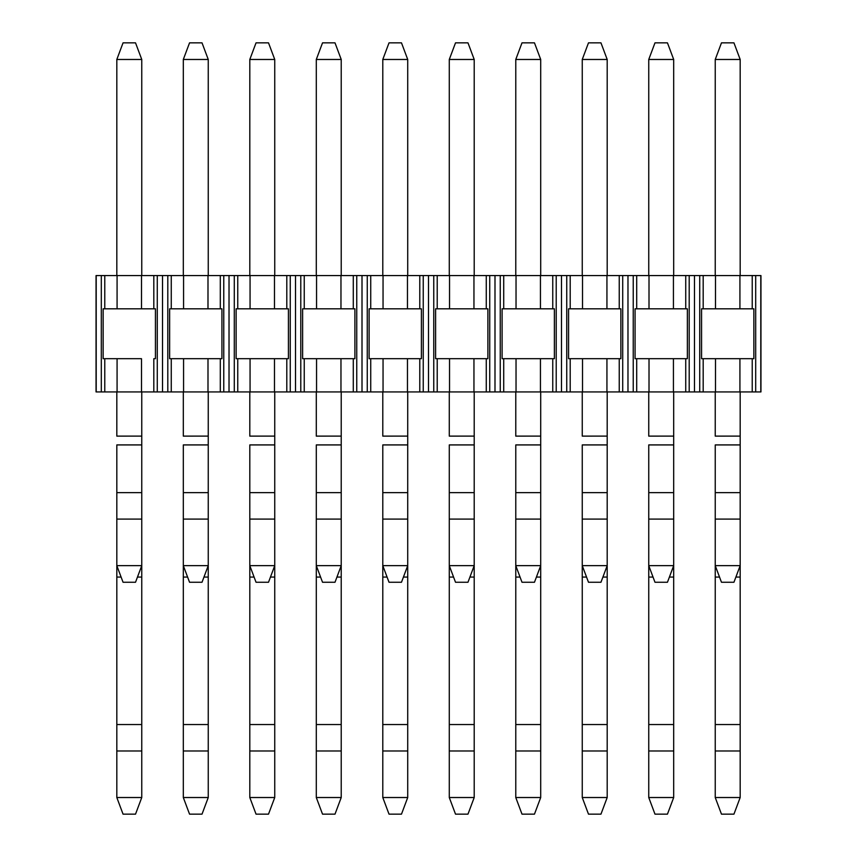 <?xml version="1.0" encoding="UTF-8"?>
<svg xmlns="http://www.w3.org/2000/svg" width="857" height="857" viewBox="0 0 857 857"><rect width="100%" height="100%" fill="white"/><g stroke="black" fill="none" stroke-linecap="round" stroke-linejoin="round"><path stroke-width="1.29" d="M755.692 391.928L694.47 391.928L694.47 275.568L689.199 275.568L694.47 275.568L694.47 391.928L703.19 391.928L703.19 358.687L701.562 358.687L701.562 308.82L703.19 308.82L703.19 275.568L760.791 275.568L699.73 275.568L703.19 275.568L703.19 308.82L701.562 308.82L701.562 358.687L753.86 358.687L753.86 308.82L703.19 308.82L715.499 308.82L715.499 275.568L715.499 308.82L739.923 308.82L739.923 275.568L739.923 308.82L752.232 308.82L752.232 275.568L752.232 308.82L753.86 308.82L753.86 358.687L703.19 358.687L703.19 391.928L715.499 391.928L715.509 358.687L715.499 391.928L739.923 391.928L739.923 358.687L739.923 391.928L752.232 391.928L752.232 358.687L752.232 391.928L755.692 391.928L755.692 275.568L755.692 391.928L760.791 391.928L760.791 275.568M633.237 275.568L633.237 391.928L689.199 391.928L627.977 391.928L627.977 275.568L622.707 275.568L627.977 275.568L627.977 391.928L633.237 391.928L633.237 275.568L689.199 275.568L627.977 275.568M566.745 275.568L566.745 391.928L622.707 391.928L561.485 391.928L561.485 275.568L556.214 275.568L561.485 275.568L561.485 391.928L566.745 391.928L566.745 275.568L622.707 275.568L561.485 275.568M500.252 275.568L500.252 391.928L556.214 391.928L494.992 391.928L494.992 275.568L489.733 275.568L494.992 275.568L494.992 391.928L500.252 391.928L500.252 275.568L556.214 275.568L494.992 275.568M433.76 275.568L433.76 391.928L489.733 391.928L428.5 391.928L428.5 275.568L423.24 275.568L428.5 275.568L428.5 391.928L433.76 391.928L433.76 275.568L489.733 275.568L428.5 275.568M367.267 275.568L367.267 391.928L423.24 391.928L362.008 391.928L362.008 275.568L356.748 275.568L362.008 275.568L362.008 391.928L367.267 391.928L367.267 275.568L423.24 275.568L362.008 275.568M300.786 275.568L300.786 391.928L356.748 391.928L295.515 391.928L295.515 275.568L290.255 275.568L295.515 275.568L295.515 391.928L300.786 391.928L300.786 275.568L356.748 275.568L295.515 275.568M234.293 275.568L234.293 391.928L290.255 391.928L229.023 391.928L229.023 275.568L223.763 275.568L229.023 275.568L229.023 391.928L234.293 391.928L234.293 275.568L290.255 275.568L229.023 275.568M167.801 275.568L167.801 391.928L223.763 391.928L162.53 391.928L162.53 275.568L162.53 391.928L162.53 275.568L157.27 275.568L162.53 275.568L162.53 391.928L167.801 391.928L167.801 275.568L223.763 275.568L162.53 275.568M101.308 275.568L101.308 391.928L104.768 391.928L104.768 358.687L117.077 358.687L117.077 391.928L157.27 391.928L96.209 391.928L96.209 275.568L96.209 391.928L101.308 391.928L101.308 275.568L157.27 275.568L117.077 275.568L117.077 308.82L141.501 308.82L141.501 275.568L141.491 308.82L153.81 308.82L153.81 275.568L153.81 308.82L155.438 308.82L155.438 358.687L153.81 358.687L155.438 358.687L155.438 308.82L104.768 308.82L104.768 275.568L96.209 275.568M699.73 275.568L699.73 391.928L699.73 275.568L694.47 275.568M760.952 275.568L760.952 391.928M96.048 391.928L96.048 275.568M103.14 358.687L103.14 308.82L104.768 308.82L103.14 308.82L103.14 358.687L104.768 358.687L103.14 358.687M141.501 358.687L117.077 358.687L141.501 358.687L141.501 391.928L141.501 358.687M153.81 391.928L153.81 358.687L153.81 391.928M157.27 391.928L157.27 275.568L157.27 391.928L162.53 391.928M117.088 358.687L104.768 358.687L104.768 391.928L117.077 391.928L117.077 358.687M104.768 308.82L117.077 308.82L117.077 275.568L104.768 275.568L104.768 308.82M169.632 358.687L169.632 308.82L171.261 308.82L171.261 275.568L171.261 308.82L169.632 308.82L169.632 358.687L171.261 358.687L169.632 358.687M171.261 391.928L171.261 358.687L221.931 358.687L221.931 308.82L171.261 308.82L183.569 308.82L183.569 275.568L183.569 308.82L207.994 308.82L207.994 275.568L207.983 308.82L220.303 308.82L220.303 275.568L220.303 308.82L221.931 308.82L221.931 358.687L171.261 358.687L171.261 391.928M183.569 391.928L183.569 358.687L183.569 391.928M207.994 391.928L207.994 358.687L207.994 391.928M220.303 391.928L220.303 358.687L220.303 391.928M223.763 391.928L223.763 275.568L223.763 391.928L229.023 391.928M236.125 358.687L236.125 308.82L237.753 308.82L237.753 275.568L237.753 308.82L236.125 308.82L236.125 358.687L237.753 358.687L236.125 358.687M237.753 391.928L237.753 358.687L288.423 358.687L288.423 308.82L237.753 308.82L250.062 308.82L250.062 275.568L250.062 308.82L274.476 308.82L274.476 275.568L274.476 308.82L286.795 308.82L286.795 275.568L286.795 308.82L288.423 308.82L288.423 358.687L237.753 358.687L237.753 391.928M250.062 391.928L250.062 358.687L250.062 391.928M274.476 391.928L274.476 358.687L274.476 391.928M286.795 391.928L286.795 358.687L286.795 391.928M290.255 391.928L290.255 275.568L290.255 391.928L295.515 391.928M302.617 358.687L302.617 308.82L304.246 308.82L304.246 275.568L304.246 308.82L302.617 308.82L302.617 358.687L304.246 358.687L302.617 358.687M304.246 391.928L304.246 358.687L354.905 358.687L354.905 308.82L304.246 308.82L316.554 308.82L316.554 275.568L316.554 308.82L340.968 308.82L340.968 275.568L340.968 308.82L353.288 308.82L353.288 275.568L353.288 308.82L354.905 308.82L354.905 358.687L304.246 358.687L304.246 391.928M316.554 391.928L316.554 358.687L316.554 391.928M340.968 391.928L340.968 358.687L340.968 391.928M353.288 391.928L353.288 358.687L353.288 391.928M356.748 391.928L356.748 275.568L356.748 391.928L362.008 391.928M369.11 358.687L369.11 308.82L370.727 308.82L370.727 275.568L370.727 308.82L369.11 308.82L369.11 358.687L370.727 358.687L369.11 358.687M370.727 391.928L370.727 358.687L421.398 358.687L421.398 308.82L370.727 308.82L383.047 308.82L383.047 275.568L383.047 308.82L407.461 308.82L407.461 275.568L407.461 308.82L419.78 308.82L419.78 275.568L419.78 308.82L421.398 308.82L421.398 358.687L370.727 358.687L370.727 391.928M383.047 391.928L383.047 358.687L383.047 391.928M407.461 391.928L407.461 358.687L407.461 391.928M419.78 391.928L419.78 358.687L419.78 391.928M423.24 391.928L423.24 275.568L423.24 391.928L428.5 391.928M435.602 358.687L435.602 308.82L437.22 308.82L437.22 275.568L437.22 308.82L435.602 308.82L435.602 358.687L437.22 358.687L435.602 358.687M437.22 391.928L437.22 358.687L487.89 358.687L487.89 308.82L437.22 308.82L449.539 308.82L449.539 275.568L449.539 308.82L473.953 308.82L473.953 275.568L473.953 308.82L486.273 308.82L486.273 275.568L486.273 308.82L487.89 308.82L487.89 358.687L437.22 358.687L437.22 391.928M449.539 391.928L449.539 358.687L449.539 391.928M473.953 391.928L473.953 358.687L473.953 391.928M486.273 391.928L486.273 358.687L486.273 391.928M489.733 391.928L489.733 275.568L489.733 391.928L494.992 391.928M502.095 358.687L502.095 308.82L503.712 308.82L503.712 275.568L503.712 308.82L502.095 308.82L502.095 358.687L503.712 358.687L502.095 358.687M503.712 391.928L503.712 358.687L554.383 358.687L554.383 308.82L503.712 308.82L516.032 308.82L516.032 275.568L516.032 308.82L540.446 308.82L540.446 275.568L540.446 308.82L552.754 308.82L552.754 275.568L552.754 308.82L554.383 308.82L554.383 358.687L503.712 358.687L503.712 391.928M516.032 391.928L516.032 358.687L516.032 391.928M540.446 391.928L540.446 358.687L540.446 391.928M552.754 391.928L552.754 358.687L552.754 391.928M556.214 391.928L556.214 275.568L556.214 391.928L561.485 391.928M568.577 358.687L568.577 308.82L570.205 308.82L570.205 275.568L570.205 308.82L568.577 308.82L568.577 358.687L570.205 358.687L568.577 358.687M570.205 391.928L570.205 358.687L620.875 358.687L620.875 308.82L570.205 308.82L582.524 308.82L582.524 275.568L582.524 308.82L606.938 308.82L606.938 275.568L606.938 308.82L619.247 308.82L619.247 275.568L619.247 308.82L620.875 308.82L620.875 358.687L570.205 358.687L570.205 391.928M582.524 391.928L582.524 358.687L582.524 391.928M606.938 391.928L606.938 358.687L606.938 391.928M619.247 391.928L619.247 358.687L619.247 391.928M622.707 391.928L622.707 275.568L622.707 391.928L627.977 391.928M635.069 358.687L635.069 308.82L636.697 308.82L636.697 275.568L636.697 308.82L635.069 308.82L635.069 358.687L636.697 358.687L635.069 358.687M636.697 391.928L636.697 358.687L687.368 358.687L687.368 308.82L636.697 308.82L649.006 308.82L649.006 275.568L649.006 308.82L673.431 308.82L673.431 275.568L673.431 308.82L685.739 308.82L685.739 275.568L685.739 308.82L687.368 308.82L687.368 358.687L636.697 358.687L636.697 391.928M649.017 391.928L649.017 358.687L649.006 391.928M673.431 391.928L673.431 358.687L673.431 391.928M685.739 391.928L685.739 358.687L685.739 391.928M689.199 391.928L689.199 275.568L689.199 391.928L694.47 391.928M116.82 275.568L116.82 59.476L116.82 275.568M141.759 59.476L141.759 275.568L141.759 59.476L116.82 59.476L123.054 42.85L116.82 59.476L141.759 59.476L135.524 42.85L141.759 59.476M123.054 582.257L116.82 565.641L141.759 565.641L141.759 519.096L116.82 519.096L116.82 565.641L123.054 582.257L135.524 582.257L123.054 582.257M116.82 492.646L116.82 519.096L141.759 519.096L141.759 492.646L116.82 492.646L141.759 492.646L141.759 444.922L116.82 444.922L116.82 492.646L116.82 444.922L141.759 444.922L141.759 436.106L116.82 436.127L116.82 391.928L116.82 436.106L141.759 436.106L141.759 391.928L141.759 565.641L135.524 582.257L141.759 565.641L116.82 565.641L116.82 492.646M135.524 42.85L123.054 42.85L135.524 42.85M183.312 275.568L183.312 59.476L183.312 275.568M208.251 59.476L208.251 275.568L208.251 59.476L183.312 59.476L189.547 42.85L183.312 59.476L208.251 59.476L202.016 42.85L208.251 59.476M189.547 582.257L183.312 565.641L208.251 565.641L208.251 519.096L183.312 519.096L183.312 565.641L189.547 582.257L202.016 582.257L189.547 582.257M183.312 492.646L183.312 519.096L208.251 519.096L208.251 492.646L183.312 492.646L208.251 492.646L208.251 444.922L183.312 444.922L183.312 492.646L183.312 444.922L208.251 444.922L208.251 436.106L183.312 436.127L183.312 391.928L183.312 436.106L208.251 436.106L208.251 391.928L208.251 565.641L202.016 582.257L208.251 565.641L183.312 565.641L183.312 492.646M202.016 42.85L189.547 42.85L202.016 42.85M249.805 275.568L249.805 59.476L249.805 275.568M274.743 59.476L274.743 275.568L274.743 59.476L249.805 59.476L256.039 42.85L249.805 59.476L274.743 59.476L268.509 42.85L274.743 59.476M256.039 582.257L249.805 565.641L274.743 565.641L274.743 519.096L249.805 519.096L249.805 565.641L256.039 582.257L268.509 582.257L256.039 582.257M249.805 492.646L249.805 519.096L274.743 519.096L274.743 492.646L249.805 492.646L274.743 492.646L274.743 444.922L249.805 444.922L249.805 492.646L249.805 444.922L274.743 444.922L274.743 436.106L249.805 436.127L249.805 391.928L249.805 436.106L274.743 436.106L274.743 391.928L274.743 565.641L268.509 582.257L274.743 565.641L249.805 565.641L249.805 492.646M268.509 42.85L256.039 42.85L268.509 42.85M316.297 275.568L316.297 59.476L316.297 275.568M341.225 59.476L341.225 275.568L341.225 59.476L316.297 59.476L322.532 42.85L316.297 59.476L341.225 59.476L335.001 42.85L341.225 59.476M322.532 582.257L316.297 565.641L341.225 565.641L341.225 519.096L316.297 519.096L316.297 565.641L322.532 582.257L335.001 582.257L322.532 582.257M316.297 492.646L316.297 519.096L341.225 519.096L341.225 492.646L316.297 492.646L341.225 492.646L341.225 444.922L316.297 444.922L316.297 492.646L316.297 444.922L341.225 444.922L341.225 436.106L316.297 436.127L316.297 391.928L316.297 436.106L341.225 436.106L341.225 391.928L341.225 565.641L335.001 582.257L341.225 565.641L316.297 565.641L316.297 492.646M335.001 42.85L322.532 42.85L335.001 42.85M382.79 275.568L382.79 59.476L382.79 275.568M407.718 59.476L407.718 275.568L407.718 59.476L382.79 59.476L389.024 42.85L382.79 59.476L407.718 59.476L401.483 42.85L407.718 59.476M389.024 582.257L382.79 565.641L407.718 565.641L407.718 519.096L382.79 519.096L382.79 565.641L389.024 582.257L401.483 582.257L389.024 582.257M382.79 492.646L382.79 519.096L407.718 519.096L407.718 492.646L382.79 492.646L407.718 492.646L407.718 444.922L382.79 444.922L382.79 492.646L382.79 444.922L407.718 444.922L407.718 436.106L382.79 436.127L382.79 391.928L382.79 436.106L407.718 436.106L407.718 391.928L407.718 565.641L401.483 582.257L407.718 565.641L382.79 565.641L382.79 492.646M401.483 42.85L389.024 42.85L401.483 42.85M449.282 275.568L449.282 59.476L449.282 275.568M474.21 59.476L474.21 275.568L474.21 59.476L449.282 59.476L455.517 42.85L449.282 59.476L474.21 59.476L467.976 42.85L474.21 59.476M455.517 582.257L449.282 565.641L474.21 565.641L474.21 519.096L449.282 519.096L449.282 565.641L455.517 582.257L467.976 582.257L455.517 582.257M449.282 492.646L449.282 519.096L474.21 519.096L474.21 492.646L449.282 492.646L474.21 492.646L474.21 444.922L449.282 444.922L449.282 492.646L449.282 444.922L474.21 444.922L474.21 436.106L449.282 436.127L449.282 391.928L449.282 436.106L474.21 436.106L474.21 391.928L474.21 565.641L467.976 582.257L474.21 565.641L449.282 565.641L449.282 492.646M467.976 42.85L455.517 42.85L467.976 42.85M515.775 275.568L515.775 59.476L515.775 275.568M540.703 59.476L540.703 275.568L540.703 59.476L515.775 59.476L521.999 42.85L515.775 59.476L540.703 59.476L534.468 42.85L540.703 59.476M521.999 582.257L515.775 565.641L540.703 565.641L540.703 519.096L515.775 519.096L515.775 565.641L521.999 582.257L534.468 582.257L521.999 582.257M515.775 492.646L515.775 519.096L540.703 519.096L540.703 492.646L515.775 492.646L540.703 492.646L540.703 444.922L515.775 444.922L515.775 492.646L515.775 444.922L540.703 444.922L540.703 436.106L515.775 436.127L515.775 391.928L515.775 436.106L540.703 436.106L540.703 391.928L540.703 565.641L534.468 582.257L540.703 565.641L515.775 565.641L515.775 492.646M534.468 42.85L521.999 42.85L534.468 42.85M582.257 275.568L582.257 59.476L582.257 275.568M607.195 59.476L607.195 275.568L607.195 59.476L582.257 59.476L588.491 42.85L582.257 59.476L607.195 59.476L600.961 42.85L607.195 59.476M588.491 582.257L582.257 565.641L607.195 565.641L607.195 519.096L582.257 519.096L582.257 565.641L588.491 582.257L600.961 582.257L588.491 582.257M582.257 492.646L582.257 519.096L607.195 519.096L607.195 492.646L582.257 492.646L607.195 492.646L607.195 444.922L582.257 444.922L582.257 492.646L582.257 444.922L607.195 444.922L607.195 436.106L582.257 436.127L582.257 391.928L582.257 436.106L607.195 436.106L607.195 391.928L607.195 565.641L600.961 582.257L607.195 565.641L582.257 565.641L582.257 492.646M600.961 42.85L588.491 42.85L600.961 42.85M648.749 275.568L648.749 59.476L648.749 275.568M673.688 59.476L673.688 275.568L673.688 59.476L648.749 59.476L654.984 42.85L648.749 59.476L673.688 59.476L667.453 42.85L673.688 59.476M654.984 582.257L648.749 565.641L673.688 565.641L673.688 519.096L648.749 519.096L648.749 565.641L654.984 582.257L667.453 582.257L654.984 582.257M648.749 492.646L648.749 519.096L673.688 519.096L673.688 492.646L648.749 492.646L673.688 492.646L673.688 444.922L648.749 444.922L648.749 492.646L648.749 444.922L673.688 444.922L673.688 436.106L648.749 436.127L648.749 391.928L648.749 436.106L673.688 436.106L673.688 391.928L673.688 565.641L667.453 582.257L673.688 565.641L648.749 565.641L648.749 492.646M667.453 42.85L654.984 42.85L667.453 42.85M715.241 275.568L715.241 59.476L715.241 275.568M740.18 59.476L740.18 275.568L740.18 59.476L715.241 59.476L721.476 42.85L715.241 59.476L740.18 59.476L733.946 42.85L740.18 59.476M721.476 582.257L715.241 565.641L740.18 565.641L740.18 519.096L715.241 519.096L715.241 565.641L721.476 582.257L733.946 582.257L721.476 582.257M715.241 492.646L715.241 519.096L740.18 519.096L740.18 492.646L715.241 492.646L740.18 492.646L740.18 444.922L715.241 444.922L715.241 492.646L715.241 444.922L740.18 444.922L740.18 436.106L715.241 436.127L715.241 391.928L715.241 436.106L740.18 436.106L740.18 391.928L740.18 565.641L733.946 582.257L740.18 565.641L715.241 565.641L715.241 492.646M733.946 42.85L721.476 42.85L733.946 42.85M123.054 814.15L116.82 797.524L141.759 797.524L141.759 750.978L116.82 750.978L116.82 797.524L123.054 814.15L135.524 814.15L123.054 814.15M116.82 724.54L116.82 750.978L141.759 750.978L141.759 724.54L116.82 724.54L141.759 724.54L141.759 577.072L137.474 577.072L141.759 577.072L141.759 565.641L141.759 797.524L135.524 814.15L141.759 797.524L116.82 797.524L116.82 577.072L116.82 724.54M121.105 577.072L116.82 577.072L121.105 577.072M116.82 568.255L116.82 577.072L116.82 565.641L116.82 568.255L117.805 568.255M189.547 814.15L183.312 797.524L208.251 797.524L208.251 750.978L183.312 750.978L183.312 797.524L189.547 814.15L202.016 814.15L189.547 814.15M183.312 724.54L183.312 750.978L208.251 750.978L208.251 724.54L183.312 724.54L208.251 724.54L208.251 577.072L203.955 577.072L208.251 577.072L208.251 565.641L208.251 797.524L202.016 814.15L208.251 797.524L183.312 797.524L183.312 577.072L183.312 724.54M187.597 577.072L183.312 577.072L187.597 577.072M183.312 568.255L183.312 577.072L183.312 565.641L183.312 568.255L184.298 568.255M256.039 814.15L249.805 797.524L274.743 797.524L274.743 750.978L249.805 750.978L249.805 797.524L256.039 814.15L268.509 814.15L256.039 814.15M249.805 724.54L249.805 750.978L274.743 750.978L274.743 724.54L249.805 724.54L274.743 724.54L274.743 577.072L270.448 577.072L274.743 577.072L274.743 565.641L274.743 797.524L268.509 814.15L274.743 797.524L249.805 797.524L249.805 577.072L249.805 724.54M254.09 577.072L249.805 577.072L254.09 577.072M249.805 568.255L249.805 577.072L249.805 565.641L249.805 568.255L250.79 568.255M322.532 814.15L316.297 797.524L341.225 797.524L341.225 750.978L316.297 750.978L316.297 797.524L322.532 814.15L335.001 814.15L322.532 814.15M316.297 724.54L316.297 750.978L341.225 750.978L341.225 724.54L316.297 724.54L341.225 724.54L341.225 577.072L336.94 577.072L341.225 577.072L341.225 565.641L341.225 797.524L335.001 814.15L341.225 797.524L316.297 797.524L316.297 577.072L316.297 724.54M320.582 577.072L316.297 577.072L320.582 577.072M316.297 568.255L316.297 577.072L316.297 565.641L316.297 568.255L317.272 568.255M389.024 814.15L382.79 797.524L407.718 797.524L407.718 750.978L382.79 750.978L382.79 797.524L389.024 814.15L401.483 814.15L389.024 814.15M382.79 724.54L382.79 750.978L407.718 750.978L407.718 724.54L382.79 724.54L407.718 724.54L407.718 577.072L403.433 577.072L407.718 577.072L407.718 565.641L407.718 797.524L401.483 814.15L407.718 797.524L382.79 797.524L382.79 577.072L382.79 724.54M387.075 577.072L382.79 577.072L387.075 577.072M382.79 568.255L382.79 577.072L382.79 565.641L382.79 568.255L383.765 568.255M455.517 814.15L449.282 797.524L474.21 797.524L474.21 750.978L449.282 750.978L449.282 797.524L455.517 814.15L467.976 814.15L455.517 814.15M449.282 724.54L449.282 750.978L474.21 750.978L474.21 724.54L449.282 724.54L474.21 724.54L474.21 577.072L469.925 577.072L474.21 577.072L474.21 565.641L474.21 797.524L467.976 814.15L474.21 797.524L449.282 797.524L449.282 577.072L449.282 724.54M453.567 577.072L449.282 577.072L453.567 577.072M449.282 568.255L449.282 577.072L449.282 565.641L449.282 568.255L450.257 568.255M521.999 814.15L515.775 797.524L540.703 797.524L540.703 750.978L515.775 750.978L515.775 797.524L521.999 814.15L534.468 814.15L521.999 814.15M515.775 724.54L515.775 750.978L540.703 750.978L540.703 724.54L515.775 724.54L540.703 724.54L540.703 577.072L536.418 577.072L540.703 577.072L540.703 565.641L540.703 797.524L534.468 814.15L540.703 797.524L515.775 797.524L515.775 577.072L515.775 724.54M520.06 577.072L515.775 577.072L520.06 577.072M515.775 568.255L515.775 577.072L515.775 565.641L515.775 568.255L516.75 568.255M588.491 814.15L582.257 797.524L607.195 797.524L607.195 750.978L582.257 750.978L582.257 797.524L588.491 814.15L600.961 814.15L588.491 814.15M582.257 724.54L582.257 750.978L607.195 750.978L607.195 724.54L582.257 724.54L607.195 724.54L607.195 577.072L602.91 577.072L607.195 577.072L607.195 565.641L607.195 797.524L600.961 814.15L607.195 797.524L582.257 797.524L582.257 577.072L582.257 724.54M586.552 577.072L582.257 577.072L586.552 577.072M582.257 568.255L582.257 577.072L582.257 565.641L582.257 568.255L583.242 568.255M654.984 814.15L648.749 797.524L673.688 797.524L673.688 750.978L648.749 750.978L648.749 797.524L654.984 814.15L667.453 814.15L654.984 814.15M648.749 724.54L648.749 750.978L673.688 750.978L673.688 724.54L648.749 724.54L673.688 724.54L673.688 577.072L669.403 577.072L673.688 577.072L673.688 565.641L673.688 797.524L667.453 814.15L673.688 797.524L648.749 797.524L648.749 577.072L648.749 724.54M653.045 577.072L648.749 577.072L653.045 577.072M648.749 568.255L648.749 577.072L648.749 565.641L648.749 568.255L649.735 568.255M721.476 814.15L715.241 797.524L740.18 797.524L740.18 750.978L715.241 750.978L715.241 797.524L721.476 814.15L733.946 814.15L721.476 814.15M715.241 724.54L715.241 750.978L740.18 750.978L740.18 724.54L715.241 724.54L740.18 724.54L740.18 577.072L735.895 577.072L740.18 577.072L740.18 565.641L740.18 797.524L733.946 814.15L740.18 797.524L715.241 797.524L715.241 577.072L715.241 724.54M719.526 577.072L715.241 577.072L719.526 577.072M715.241 568.255L715.241 577.072L715.241 565.641L715.241 568.255L716.227 568.255M140.773 568.255L141.759 568.255M207.265 568.255L208.251 568.255M273.758 568.255L274.743 568.255M340.25 568.255L341.225 568.255M406.743 568.255L407.718 568.255M473.235 568.255L474.21 568.255M539.728 568.255L540.703 568.255M606.21 568.255L607.195 568.255M672.702 568.255L673.688 568.255M739.195 568.255L740.18 568.255"/></g></svg>
